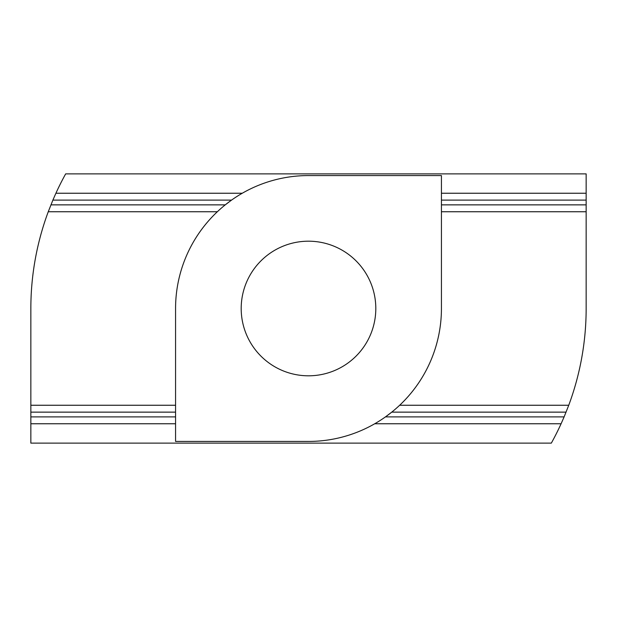 <?xml version="1.0" encoding="UTF-8"?>
<svg xmlns="http://www.w3.org/2000/svg" width="617" height="617" viewBox="0 0 617 617"><rect width="100%" height="100%" fill="white"/><g stroke="black" fill="none" stroke-linecap="round" stroke-linejoin="round"><path stroke-width="0.93" d="M375.807 308.5A67.307 67.307 0 0 1 308.5 375.807A67.307 67.307 0 0 1 241.193 308.5A67.307 67.307 0 0 1 308.5 241.193A67.307 67.307 0 0 1 375.807 308.5M566.082 412.133L391.756 412.133L385.463 416.891L564.115 416.891L568.743 405.253A277.65 277.65 0 0 0 586.15 308.5L586.15 211.747L441.433 211.747M308.5 441.433A132.933 132.933 0 0 0 441.433 308.5L441.433 175.567L308.5 175.567A132.933 132.933 0 0 0 175.567 308.5L175.567 441.433L308.5 441.433M50.918 204.867L225.244 204.867L231.537 200.109L52.885 200.109L48.257 211.747A277.65 277.65 0 0 0 30.85 308.5L30.85 405.253L175.567 405.253M30.85 405.253L30.85 443.122L551.336 443.122A277.65 277.65 0 0 0 561.092 423.763L374.72 423.763M561.092 423.763L564.115 416.891M175.567 423.763L30.85 423.763M399.662 405.253L568.743 405.253M217.338 211.747L48.257 211.747M586.15 211.747L586.15 204.867L441.433 204.867M441.433 193.237L586.15 193.237L586.15 204.867M586.15 193.237L586.15 173.878L65.664 173.878A277.65 277.65 0 0 0 55.908 193.237L242.28 193.237M55.908 193.237L52.885 200.109M175.567 416.891L30.85 416.891M175.567 412.133L30.85 412.133M586.15 200.109L441.433 200.109"/></g></svg>
